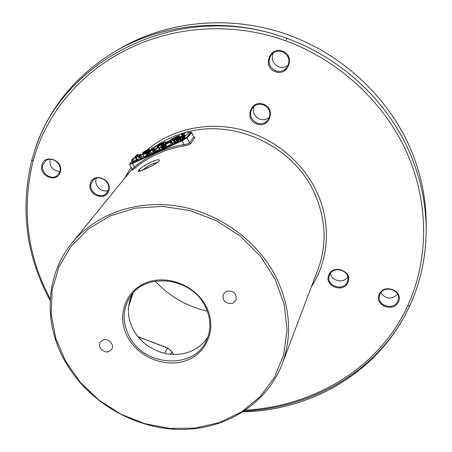 <?xml version="1.0" encoding="UTF-8"?>
<svg xmlns="http://www.w3.org/2000/svg" width="452" height="452" viewBox="0 0 452 452"><rect width="100%" height="100%" fill="white"/><g stroke="black" fill="none" stroke-linecap="round" stroke-linejoin="round"><path stroke-width="0.68" d="M50.155 300.586C26.08 256.024 19.995 209.118 31.894 159.867L35.143 149.087C49.031 108.068 75.603 75.563 114.853 51.573C159.952 24.933 219.446 17.594 274.358 34.166C171.003 3.294 62.489 62.681 35.143 149.087M409.811 305.648C420.467 282.443 425.92 257.487 426.163 230.786C426.219 204.05 420.631 177.783 409.405 151.991C387.155 100.999 341.283 57.997 286.856 38.313L274.358 34.166M114.853 51.573L120.272 48.409C166.782 21.278 227.989 14.78 283.833 33.312C339.582 52.076 386.782 95.112 409.721 146.962C420.75 172.331 426.236 198.179 426.179 224.508L426.163 230.786M244.425 411.049C308.603 407.97 372.793 374.589 404.687 315.908L409.811 305.654L407.749 305.705C428.485 260.256 429.406 204.055 407.235 153.454C384.827 103.005 339.644 60.692 285.788 40.849C232.187 21.363 173.003 26.188 126.357 49.85C79.495 73.252 45.697 114.311 33.081 161.149C21.391 209.27 27.109 255.227 50.245 299.015M404.693 315.914C372.821 375.256 308.733 410.501 243.312 411.783M245.769 410.145C312.405 406.393 378.782 369.256 407.749 305.705M90.332 183.495C86.535 194.778 105.762 202.18 108.791 190.58C112.717 179.241 93.242 171.783 90.332 183.495M263.612 104.316C250.967 99.112 243.797 119.673 256.634 123.904C269.115 129.176 276.579 108.672 263.612 104.316M347.927 282.359C353.159 271.302 333.005 263.589 328.83 275.031C323.751 286.043 343.639 293.693 347.927 282.359M41.979 164.935C38.443 176.274 57.54 183.625 60.314 171.975C63.986 160.579 44.641 153.177 41.979 164.935M282.545 51.178C269.601 45.895 262.109 67.382 275.251 71.648C288.026 77.004 295.823 55.568 282.545 51.178M398.432 301.744C403.941 290.743 383.641 282.975 379.2 294.365C373.844 305.309 393.867 313.021 398.432 301.744M65.065 361.374C43.211 323.174 45.121 274.709 72.795 241.984C96.282 213.852 137.357 199.298 178.839 206.281C220.282 213.35 258.685 241.78 276.692 278.387C290.229 307.337 292.207 335.463 282.624 362.775C267.307 404.444 224.407 430.434 178.693 429.4C132.905 428.31 87.502 401.156 65.065 361.374M132.193 170.172L134.843 168.251C148.697 156.601 165.053 149.154 183.913 145.923C187.495 145.29 189.772 144.499 190.744 143.55L194.897 137.628L193.801 136.719M138.713 170.398C141.352 165.698 162.55 156.047 159.019 161.189C155.974 164.703 134.108 174.602 138.713 170.398L141.29 170.596M142.855 169.98C147.714 165.714 152.454 163.296 157.059 162.737M207.372 311.202C186.93 306.479 169.534 296.461 155.183 281.155M96.366 178.257L96.146 178.902C93.863 185.518 101.807 193.094 108.237 190.456M253.911 106.401C252.301 112.158 254.21 116.39 259.646 119.091C263.335 120.311 266.635 119.673 269.528 117.17M330.531 273.313C331.412 281.076 343.723 283.726 347.774 277.003M50.048 159.285L49.98 159.516C49.409 166.715 52.72 170.703 59.913 171.483M273.155 53.025C271.025 59.223 272.855 63.794 278.652 66.749C282.184 67.919 285.415 67.348 288.336 65.031M380.833 292.749C385.867 299.382 391.46 299.896 397.619 294.275M42.861 164.997C40.296 172.918 51.455 180.919 57.398 175.432L59.896 171.54C62.5 163.788 51.658 155.68 45.607 160.861L42.861 164.997M282.387 51.777C278.087 50.443 274.404 51.415 271.347 54.709C267.324 61.528 268.742 66.89 275.607 70.8C280.257 72.213 284.11 71.015 287.167 67.218C290.551 60.54 288.958 55.393 282.387 51.777M397.777 301.213L398.466 298.456C399.608 288.918 383.307 285.342 379.9 294.354L379.268 296.693C377.686 306.315 394.172 310.366 397.777 301.213M65.738 361.521L80.36 382.347L98.988 400.122L120.774 414.1L144.77 423.688L169.946 428.439L195.196 428.089L219.389 422.558L241.391 411.987L260.086 396.737L274.471 377.409L283.67 354.854L287.043 330.141L284.229 304.529L275.217 279.404L260.38 256.199L240.464 236.255L216.57 220.762L190.072 210.609L162.488 206.355L135.408 208.169L110.322 215.824L88.541 228.774L71.133 246.187L58.85 267.025L52.149 290.144L51.183 314.372L55.828 338.525L65.738 361.521M127.73 337.22C116.582 317.016 124.594 291.478 145.725 282.935C166.692 274.082 195.473 285.218 206.168 306.473C217.186 327.604 207.581 352.78 186.597 360.397C165.76 368.323 138.578 357.549 127.73 337.22M109.085 351.441L111.604 349.43C114.983 344.876 108.203 337.593 102.847 340.04L100.412 341.944C96.903 346.475 103.672 353.876 109.085 351.441M226.571 291.212L223.282 294.218C222.339 300.976 225.475 304.01 232.707 303.309L236.091 300.134C236.876 293.433 233.701 290.461 226.571 291.212M129.182 336.243C122.113 322.18 122.526 308.925 130.408 296.484C145.776 271.725 191.75 277.443 205.259 306.411C210.954 318.118 211.389 329.418 206.564 340.322C194.128 369.962 144.069 366.792 129.182 336.243M207.96 336.87L206.892 338.531C197.264 351.17 183.896 356.249 166.788 353.775L164.494 353.249C159.392 352.012 154.047 349.69 148.459 346.294C142.007 341.904 136.967 336.378 133.34 329.728C129.786 323.044 128.148 316.101 128.424 308.908C128.939 302.704 130.362 297.58 132.696 293.54M173.444 354.481L171.867 351.503L167.658 347.972L171.867 351.724L170.511 354.295M137.996 336.723L167.573 348.102L164.748 353.311M91.185 183.546C88.281 191.874 100.643 199.869 106.406 193.394L108.339 190.128C111.277 181.981 99.27 173.85 93.361 179.998L91.185 183.546M263.476 104.853C258.968 103.468 255.239 104.553 252.301 108.101C248.979 114.52 250.544 119.503 256.99 123.057C261.77 124.498 265.612 123.243 268.528 119.294C271.381 113.011 269.697 108.197 263.476 104.853M347.311 281.845L347.803 280.223C350.243 270.234 333.005 265.358 329.564 275.031L329.169 276.234C326.254 286.269 343.661 291.676 347.311 281.845M138.837 157.545L139.606 157.194M159.624 148.019L161.149 147.318M170.607 142.849L171.302 142.414M184.501 136.261L188.512 133.526L187.507 131.504L183.608 133.786L181.297 134.357L182.953 134.193L181.947 135.289L182.936 134.837L183.936 133.741L187.507 131.504M131.538 160.031L133.086 158.884L136.447 157.341L135.628 158.155L136.351 157.821L138.092 156.093L133.312 158.663L134.018 157.963L133.3 158.29L131.538 160.031L132.572 162.036L136.476 159.805M135.628 158.155L136.662 160.161L137.385 159.833L139.114 158.093L138.092 156.093M139.25 156.494L143.617 153.556L140.64 155.296L139.052 155.652L140.131 155.612L139.25 156.494L140.278 158.505L143.589 156.217M142.877 154.827L147.623 152.51L148.804 151.313L144.583 153.115L142.877 154.827L143.911 156.844L149.555 153.816M148.708 152.154L149.736 154.177L153.279 152.126L153.516 152.448L154.369 152.058L153.053 149.702L154.465 148.736L150.38 150.454L148.708 152.154L152.256 150.109L152.488 150.42L153.341 150.03M154.177 151.674L155.109 151.137M154.318 149.578L159.217 147.335L158.884 146.55L154.318 149.578L155.347 151.606L159.409 149.505M158.482 147.668L159.511 149.702L160.245 149.369L158.884 146.55M160.703 146.431L163.867 145.143L166.212 143.182L162.37 145.764L161.471 146.058L162.545 144.872L161.81 145.205L160.703 146.431L161.833 148.499L166.443 146.052M165.613 144.397L166.641 146.442L171.082 144.408L170.257 142.148L166.556 143.849L167.929 142.397L167.195 142.736L165.613 144.397L170.257 142.148M171.048 141.905L173.336 139.917L171.048 141.905L172.076 143.951L174.065 142.261M178.811 140.069L179.806 139.611M173.269 140.668L174.291 142.713L176.907 141.742L179.037 140.521L178.009 138.47L174.048 140.205L175.139 139.267L178.789 137.549L175.088 139.171L173.308 140.549L178.009 138.47M184.597 137.481L185.015 137.289L183.97 135.193L181.02 136.447L180.015 137.227L182.862 136.244L179.032 138.063L182.58 136.555L183.614 135.736L180.862 136.702L183.998 135.244M179.032 138.063L180.06 140.114L182.382 139.233L184.761 137.815L183.738 135.764M183.913 145.923L183.907 144.538C186.885 144.205 188.767 143.657 189.552 142.9L193.722 136.984L191.744 132.56M134.843 168.251L134.38 167.099C148.358 155.33 164.873 147.81 183.907 144.538L182.054 140.826L187.06 137.888L191.721 132.521C191.258 131.956 190.122 132.159 188.309 133.125L188.32 133.125C190.32 132.238 191.179 132.024 190.891 132.487L191.631 132.769L193.722 136.984L194.897 137.628M132.176 169.189L134.38 167.099L132.515 163.477L182.054 140.826L181.924 140.171L186.303 137.6L190.891 132.487M137.063 154.697L134.764 156.957L140.781 154.042L136.007 156.228L138.007 154.262L137.063 154.697M135.193 157.799L134.764 156.957M138.442 155.115L138.007 154.262M141.233 154.929L140.781 154.042M140.9 155.132L140.487 154.33M146.555 150.33L143.651 151.945L142.453 153.143L148.522 150.352L149.567 149.126L146.555 150.33M146.273 150.612L148.691 149.657L147.612 150.748L143.459 152.652L146.273 150.612L146.629 151.318M153.307 148.442L158.036 145.052L152.94 148.454L152.601 147.55L151.646 147.99L152.019 149.036L153.307 148.442L153.584 148.99M163.274 143.708L158.42 145.939L159.149 145.188L163.341 143.261L159.42 144.906L160.008 144.301L165.099 141.804L159.319 144.465L157.177 146.663L163.274 143.708L163.912 144.985M165.986 142.199L165.014 142.646L165.568 142.73L169.15 141.086L172.206 138.538L169.088 140.956L166.042 142.307M176.094 136.753L173.189 138.368L172.105 139.521L178.308 136.668L179.212 135.498L176.094 136.753M175.839 137.024L178.348 136.024L177.37 137.075L173.127 139.024L175.839 137.024L176.201 137.747M145.092 152.996L148.137 151.719L146.968 152.77L143.826 154.273L145.092 152.996L145.38 153.561M152.708 149.781L150.403 150.838L152.708 149.781M158.256 146.917L158.426 147.375L156.222 148.386L158.256 146.917M150.363 150.471L149.697 149.166M150.256 150.578L149.623 149.329M149.555 151.29L148.917 150.041M149.188 151.663L148.522 150.352M148.386 151.42L148.013 150.691M147.493 151.776L147.182 151.177M146.736 152.126L146.448 151.567M145.877 152.522L145.6 151.979M144.595 153.109L144.324 152.567M143.99 153.708L143.572 152.889M143.335 153.686L143.03 153.087M142.934 153.872L142.583 153.188M142.849 153.917L142.453 153.143M147.827 150.584L147.544 150.03M145.951 151.663L145.589 150.957M145.358 151.934L145.019 151.267M144.866 152.16L144.555 151.556M144.47 152.335L144.205 151.821M148.307 150.132L148.132 149.787M158.279 145.533L158.036 145.052M152.296 149.572L152.019 149.036M153.025 148.392L152.601 147.55M163.596 145.165L163.002 143.99M157.494 147.295L157.177 146.663M165.426 142.459L165.099 141.804M165.099 142.606L164.833 142.081M164.438 144.617L163.613 142.979M164.138 144.838L163.341 143.261M159.319 145.521L159.149 145.188M172.461 139.046L172.206 138.538M171.557 141.363L170.856 139.962M171.212 141.73L170.477 140.267M170.986 142.623L169.975 140.6M169.788 142.363L169.15 141.086M169.025 142.713L168.41 141.482M167.822 142.448L167.551 141.9M167.178 142.753L166.901 142.199M166.568 143.391L166.133 142.527M165.878 143.34L165.568 142.73M165.455 143.55L165.099 142.843M165.37 143.634L164.952 142.804M180.122 137.035L179.371 135.532M180.043 137.125L179.32 135.679M179.41 137.809L178.687 136.363M178.755 137.561L178.308 136.668M178.178 137.73L177.811 137.001M177.291 138.097L176.986 137.487M176.529 138.448L176.246 137.883M175.664 138.866L175.382 138.301M174.41 139.572L174.077 138.905M173.732 140.092L173.302 139.233M173.043 140.052L172.732 139.442M172.602 140.25L172.257 139.555M172.517 140.34L172.105 139.521M177.438 137.024L177.139 136.425M175.506 138.086L175.144 137.368M174.913 138.363L174.574 137.685M174.427 138.583L174.116 137.967M174.043 138.747L173.783 138.227M177.941 136.56L177.749 136.171M184.947 135.769L183.936 133.741M183.213 135.397L182.936 134.837M182.218 135.837L181.947 135.289M182.071 135.905L181.297 134.357M133.289 161.703L132.261 159.697M134.114 160.884L133.086 158.884M134.176 158.262L134.018 157.963M137.385 159.833L136.351 157.821M143.798 153.906L143.617 153.556M141.883 157.29L140.855 155.279M141.007 158.172L139.973 156.16M139.402 156.341L139.052 155.652M149.103 151.748L148.9 151.347M149.024 151.832L148.844 151.471M149.335 154.036L148.307 152.019M149.036 154.273L148.007 152.256M148.651 154.533L147.623 152.51M148.024 154.9L146.99 152.878M147.465 155.2L146.437 153.177M146.821 155.511L145.793 153.494M147.482 152.426L147.267 152.002M151.217 153.075L150.188 151.058M153.279 152.126L152.256 150.109M150.471 153.844L149.437 151.815M154.742 149.273L154.465 148.736M154.737 149.279L154.482 148.787M154.578 149.392L154.347 148.928M154.352 149.555L154.115 149.092M154.64 151.426L153.612 149.403M153.516 152.448L152.488 150.42M160.245 149.369L159.217 147.335M156.991 150.612L155.963 148.584M156.081 151.273L155.053 149.245M166.195 146.318L165.166 144.284M166.404 143.566L166.212 143.182M165.901 146.555L164.878 144.516M165.522 146.81L164.494 144.77M164.895 147.177L163.867 145.143M164.336 147.476L163.308 145.437M163.686 147.793L162.658 145.753M163.195 148.019L162.166 145.979M162.613 148.262L161.584 146.228M162.189 148.414L161.161 146.38M161.833 148.499L160.81 146.465M162.878 145.533L162.545 144.872M168.263 143.064L167.929 142.397M171.082 144.408L170.059 142.363M172.817 143.612L171.788 141.566M173.534 140.306L173.336 139.917M178.749 140.753L177.726 138.702M178.122 141.12L177.099 139.069M177.563 141.419L176.534 139.369M176.907 141.742L175.885 139.691M175.794 142.25L174.766 140.199M175.207 142.499L174.178 140.453M174.771 142.657L173.749 140.606M174.41 142.742L173.382 140.696M179.032 138.041L178.789 137.549M179.772 139.713L178.755 137.668M179.032 140.052L178.009 138.007M179.003 140.007L177.981 137.962M177.902 138.521L177.676 138.063M177.45 138.73L177.212 138.255M176.382 139.329L176.099 138.764M175.851 139.583L175.574 139.03M175.399 139.787L175.139 139.267M175.031 139.956L174.794 139.487M174.743 140.08L174.54 139.679M184.602 137.99L183.58 135.933M184.23 138.244L183.201 136.188M183.602 138.611L182.58 136.555M183.037 138.911L182.015 136.854M182.382 139.233L181.359 137.176M181.388 139.691L180.359 137.634M180.794 139.939L179.772 137.883M180.269 140.12L179.246 138.063M180.529 137.436L180.382 137.142M180.19 137.577L180.015 137.227M31.894 159.867L33.081 161.149M286.856 38.313L285.788 40.849M311.388 286.777C329.005 259.894 331.576 222.994 316.507 191.332C302.207 161.031 272.646 137.154 239.215 129.21C205.745 121.379 170.528 129.797 146.617 150.301M124.068 178.941L131.165 167.229M142.307 154.239L142.781 153.782M282.624 362.775L318.451 268.126C327.124 243.442 325.734 218.327 314.293 192.772C293.664 146.68 235.65 118.949 187.704 131.911M150.233 150.222L151.962 148.877M152.912 148.166C162.697 140.962 173.67 135.702 185.828 132.396M159.019 161.189L158.014 161.895M139.725 338.74L140.425 337.627L167.647 347.967M133.063 293.116L128.622 306.524M132.17 161.257L130.074 163.336C129.645 163.873 130.419 163.697 132.402 162.827L181.924 140.171M180.811 136.572L180.06 136.916M130.074 163.336L129.696 164.387L132.515 163.477L132.402 162.827M129.673 164.336L132.182 169.206L132.272 170.093M186.303 137.6L187.06 137.888L189.552 142.9L190.744 143.55M72.795 241.984L132.108 169.059M157.991 161.923L158.025 161.884C158.353 162.121 155.742 163.703 150.188 166.63L140.227 170.969M171.896 351.554L173.574 354.487M133.08 293.099L128.617 306.575M137.758 336.429L140.414 337.627M180.851 136.549L180.06 136.911M132.159 161.228L129.933 163.432"/></g></svg>
